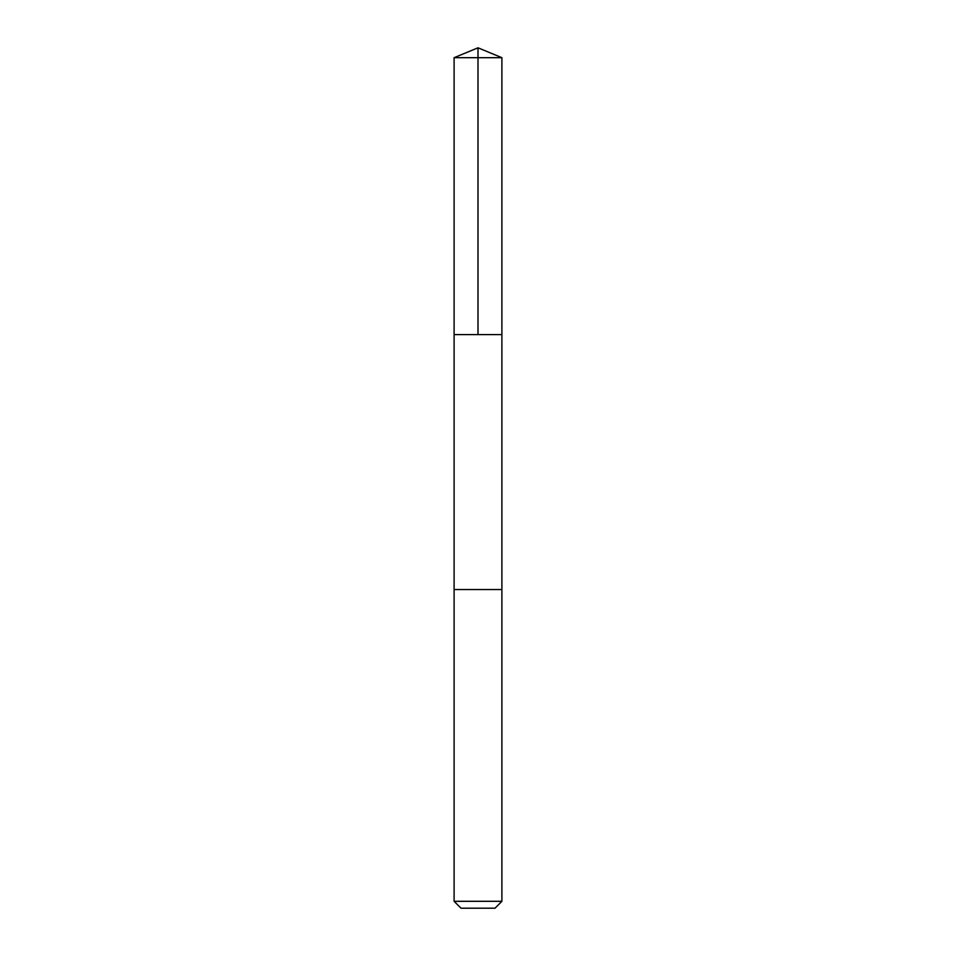 <?xml version="1.0" encoding="UTF-8"?>
<svg xmlns="http://www.w3.org/2000/svg" width="956" height="956" viewBox="0 0 956 956"><rect width="100%" height="100%" fill="white"/><g stroke="black" fill="none" stroke-linecap="round" stroke-linejoin="round"><path stroke-width="1.43" d="M454.1 334.6L501.9 334.6L501.9 57.695L454.1 57.695L454.1 334.6L501.9 334.6L501.9 589.529L454.1 589.529L454.1 334.6M500.765 589.529L454.1 589.529L454.1 901.305L501.9 901.305L501.9 589.529L500.765 589.529M501.9 901.305L495.005 908.2L460.995 908.2L454.1 901.305M454.1 57.695L478 47.8L478 334.6M478 47.8L501.9 57.695"/></g></svg>
